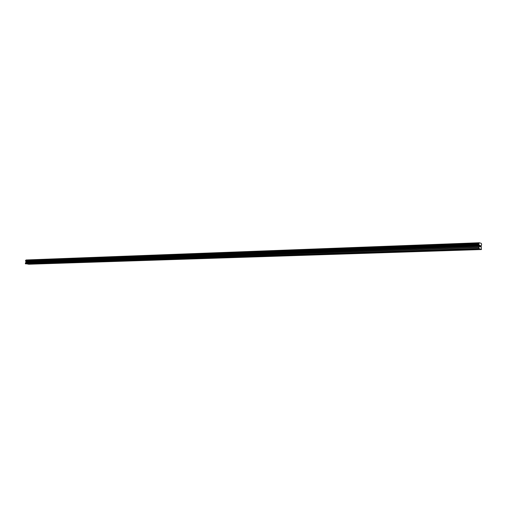 <?xml version="1.0" encoding="UTF-8"?>
<svg xmlns="http://www.w3.org/2000/svg" width="507" height="507" viewBox="0 0 507 507"><rect width="100%" height="100%" fill="white"/><g stroke="black" fill="none" stroke-linecap="round" stroke-linejoin="round"><path stroke-width="0.76" d="M30.249 263.855L31.491 263.957L30.249 263.855M39.09 263.57L40.332 263.665L39.09 263.57M48.121 263.272L49.369 263.367L48.121 263.272M57.348 262.968L58.603 263.063L57.348 262.968M66.778 262.658L68.033 262.753L66.778 262.658M76.411 262.341L77.672 262.436L76.411 262.341M86.26 262.018L87.534 262.113L86.26 262.018M96.336 261.688L97.61 261.783L96.336 261.688M106.635 261.346L107.915 261.447L106.635 261.346M117.174 260.997L118.461 261.099L117.174 260.997M127.967 260.642L129.253 260.744L127.967 260.642M139.007 260.281L140.306 260.376L139.007 260.281M150.313 259.907L151.612 260.009L150.313 259.907M161.891 259.527L163.203 259.628L161.891 259.527M173.755 259.14L175.067 259.235L173.755 259.14M185.917 258.741L187.235 258.836L185.917 258.741M198.383 258.329L199.701 258.424L198.383 258.329M211.159 257.911L212.49 258.006L211.159 257.911M224.271 257.48L225.609 257.575L224.271 257.48M237.726 257.036L239.063 257.131L237.726 257.036M251.535 256.58L252.879 256.675L251.535 256.58M265.712 256.117L267.069 256.206L265.712 256.117M280.282 255.636L281.639 255.731L280.282 255.636M295.245 255.141L296.608 255.236L295.245 255.141M310.633 254.641L312.001 254.729L310.633 254.641M326.451 254.115L327.826 254.203L326.451 254.115M342.726 253.582L344.107 253.671L342.726 253.582M359.476 253.031L360.864 253.12L359.476 253.031M376.72 252.467L378.114 252.549L376.72 252.467M394.484 251.878L395.885 251.966L394.484 251.878M412.793 251.276L414.2 251.358L412.793 251.276M431.666 250.661L433.079 250.737L431.666 250.661M451.129 250.021L452.555 250.097L451.129 250.021M471.218 249.355L472.651 249.438L471.218 249.355M479.92 245.508L479.914 245.99L479.92 245.508M479.914 246.072L479.907 246.554L479.914 246.072M480.154 246.7L479.888 245.42M480.535 246.301L480.383 246.687L480.535 246.301M480.642 246.839L480.313 246.744L480.541 245.686M479.223 242.885L478.874 244.07L479.318 246.168L478.811 248.455L481.441 249.533L481.156 246.136L481.631 244.361L481.282 243.341L479.28 242.764L26.028 259.977L25.54 260.756L26.079 262.1L25.35 263.596L28.817 264.236L481.441 249.533M479.28 242.764L26.028 259.977M479.191 242.992L25.984 260.053M479.159 244.938L25.901 261.314M479.191 245.071L25.933 261.397M478.811 248.455L25.35 263.596M478.944 248.842L25.521 263.849M478.963 243.487L25.667 260.376M478.925 243.525L25.623 260.402M478.9 243.575L25.584 260.433M478.881 243.696L25.553 260.509M478.874 244.07L25.54 260.756M478.893 244.197L25.559 260.839M478.912 244.26L25.584 260.877M478.95 244.323L25.629 260.915M479.292 245.356L26.06 261.58M479.324 245.616L26.104 261.745M479.318 246.168L26.079 262.1M479.273 246.402L26.015 262.258M478.868 247.283L25.451 262.835M478.823 247.517L25.388 262.994"/></g></svg>
